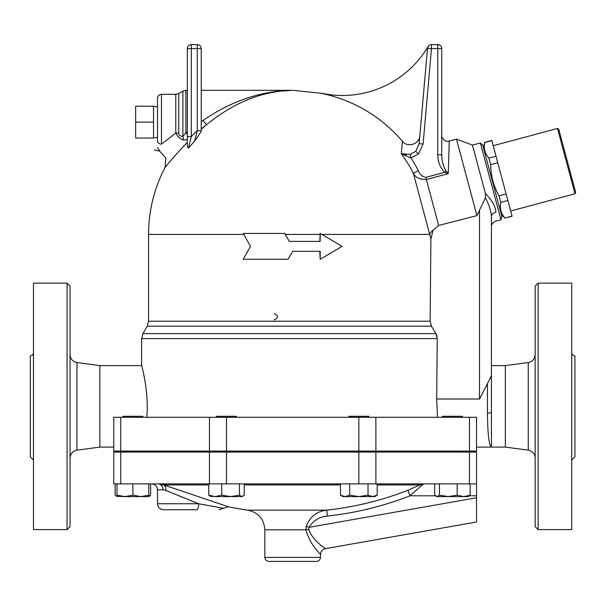<?xml version="1.0" encoding="UTF-8"?>
<svg xmlns="http://www.w3.org/2000/svg" width="606" height="606" viewBox="0 0 606 606"><rect width="100%" height="100%" fill="white"/><g stroke="black" fill="none" stroke-linecap="round" stroke-linejoin="round"><path stroke-width="0.91" d="M575.7 192.541L558.724 129.184L557.505 128.48L574.996 193.761L575.7 192.541M493.193 145.713L557.505 128.48M157.507 106.929L153.53 106.224L135.646 106.224L135.646 138.024L153.53 138.024L153.53 122.124L135.646 122.124M153.53 106.224L153.53 122.124M157.507 98.278L157.507 140.978A3.977 3.144 0 0 0 161.484 144.114C159.31 153 159.31 153 161.484 144.114L161.484 94.301C159.067 94.536 157.742 95.862 157.507 98.278M159.787 150.992L157.507 147.576M157.507 140.978C157.507 149.356 157.507 149.356 157.507 140.978M175.376 133.358L161.484 144.114M483.33 147.326L484.717 142.524C483.512 148.425 484.906 153.629 488.898 158.128L490.648 164.65C490.83 175.755 493.617 186.156 499.011 195.859L500.761 202.381C499.549 208.282 500.942 213.486 504.942 217.986L512.093 216.274L491.777 140.433L484.671 142.342M484.717 142.524L491.822 140.622M488.898 158.128L496.003 156.227M504.942 217.986L512.047 216.084M500.761 202.381L507.866 200.48M499.011 195.859L506.116 193.958M490.648 164.65L497.753 162.749M501.851 216.44L482.815 145.41L480.384 142.971L500.965 219.766L501.851 216.44M142.842 417.292L142.842 416.292L122.965 416.292L122.965 417.292M236.431 417.292L236.431 416.292L216.554 416.292L216.554 417.292M348.904 452.068L348.904 451.076M368.781 417.292L368.781 416.292L348.904 416.292L348.904 417.292M462.363 417.292L462.363 416.292L442.486 416.292L442.486 417.292M148.811 495.837L150.644 495.178L148.811 496.594L140.857 496.594L148.811 495.178L148.811 496.594M144.152 496.594L124.957 496.594L132.903 495.178L140.857 496.594M115.17 483.876L115.17 495.178L117.003 496.519M117.003 496.594L117.003 495.178L124.957 496.594L116.443 496.269M242.953 496.269L241.847 496.594L244.226 495.178L244.226 483.876M230.606 496.594L239.476 495.178L241.847 496.594L215.251 496.594L221.743 495.178L230.606 496.594M210.032 496.269L208.759 495.178L215.251 496.594L210.032 496.269M377.205 495.178L374.743 496.594L372.614 496.594L377.205 495.178L377.205 483.876M340.481 495.178L345.072 496.594L342.943 496.594L340.481 495.178L340.481 483.876M358.843 496.594L368.024 495.178L372.614 496.594L345.072 496.594L349.662 495.178L358.843 496.594M434.691 483.876L434.691 495.178L437.07 496.594L435.964 496.269M439.441 495.178L448.311 496.594L437.07 496.594L439.441 495.178L439.441 483.876M463.673 496.594L470.165 495.178L468.324 496.594L448.311 496.594L457.182 495.178L463.673 496.594M117.003 483.876L117.003 495.178M132.903 483.876L132.903 495.178M148.811 483.876L148.811 495.178M221.743 483.876L221.743 495.178M208.759 483.876L208.759 495.178M239.476 483.876L239.476 495.178M368.024 483.876L368.024 495.178M349.662 483.876L349.662 495.178M470.165 483.876L470.165 495.178M457.182 483.876L457.182 495.178M150.644 483.876L150.644 495.178M375.879 417.292L113.776 417.292L113.776 451.076L476.521 451.076L476.521 417.292L375.879 417.292L375.879 451.076M268.814 561.391L316.521 561.391C318.93 561.156 320.256 559.83 320.491 557.414L264.837 557.414C265.072 559.83 266.398 561.156 268.814 561.391M324.074 547.589C330.952 551.498 313.84 543.552 308.666 529.341A5.962 0.477 -8.6 0 0 305.909 529.811C310.696 547.68 325.18 558.3 319.339 553.142M196.874 509.714L163.469 509.714L196.874 509.714A5.962 1.742 -90 0 0 198.616 503.753L205.502 505.033M210.532 505.965L213.963 506.586M157.507 503.753L157.507 489.837L163.014 489.837L165.718 490.368L198.616 503.753L222.993 508.146L198.616 503.753L157.507 503.753C157.863 507.373 159.848 509.358 163.469 509.714M163.718 484.944L228.28 506.737L163.711 484.936A5.962 4.303 -70.7 0 1 165.718 490.368L170.028 492.155M185.103 498.321L179.194 495.92M175.043 494.223L172.233 493.064M163.014 489.837A5.962 4.931 90 0 0 158.083 483.876L163.711 484.936L208.759 484.936M377.205 484.936L419.86 484.936L424.139 483.876L419.86 484.936L408.02 490.216M308.666 529.341L309.037 527.334C313.196 520.645 319.301 516.88 327.354 516.039A322.612 322.612 0 0 0 410.042 495.799L407.876 490.269A316.673 316.673 0 0 1 326.717 510.138C316.9 511.343 310.067 516.713 306.219 526.25L305.909 529.811L264.837 529.811L264.837 557.414M419.86 484.936A5.962 4.439 -120.3 0 1 422.238 484.936L424.139 483.876L422.018 485.194M435.32 495.799L410.042 495.799L422.238 484.936M421.496 485.762L420.822 486.451M320.491 557.414L320.491 554.52C320.718 551.377 322.362 549.422 325.422 548.65L476.521 522.008L476.521 483.876L113.776 483.876L113.776 452.068L120.768 452.068L120.768 483.876M305.916 527.955L306.219 526.25L309.037 527.318L476.521 497.784M327.354 516.039L326.717 510.138L247.771 510.138A318.021 318.021 0 0 1 228.28 506.737L219.054 509.714M476.521 483.876L476.521 452.068L120.768 452.068M441.736 451.076L441.736 452.068M289.373 241.385L284.782 233.431L243.286 233.431L250.46 246.354L243.286 259.27L288.017 259.27L292.668 251.323L320.188 251.323L320.188 259.27L342.049 246.354L320.188 233.431L320.188 241.385L289.327 241.385L284.676 233.431M320.188 233.431L319.816 241.385M319.816 251.323L320.188 259.27M292.668 251.323L288.017 259.27M487.451 413.428L487.451 413.14A3.977 1.023 0 0 0 491.428 412.118L491.428 375.834L479.505 399.013L436.661 399.013L437.244 338.58L435.896 333.611L431.48 326.18L430.131 321.21L430.904 238.9L433.093 230.159L438.661 225.447L476.937 215.622L485.383 197.95L485.451 193.617C491.996 200.215 495.488 206.449 495.928 212.312C495.511 224.084 495.511 224.084 495.928 212.312A5.643 4.378 -0 0 0 491.428 216.6C491.428 229.916 491.428 229.916 491.428 216.6L491.428 375.841L491.004 377.22M419.61 137.183L419.86 135.676C419.579 144.167 407.543 148.046 402.384 141.266L401.293 153.78A135.289 135.289 0 0 1 413.337 173.255L430.904 238.923M274.374 319.892C278.51 317.771 278.51 315.658 274.374 313.537M485.451 193.617L472.445 145.099L480.384 142.971M201.237 48.586A3.977 3.977 0 0 0 197.261 44.609L191.299 44.609L197.261 44.609A3.977 3.977 0 0 1 201.237 48.586L197.261 48.586L197.261 130.76L201.237 130.76L201.237 48.586L201.237 129.26L206.601 124.669C234.045 102.308 262.731 90.862 292.668 90.324C261.497 90.794 231.621 100.831 203.04 120.442L201.237 121.662M201.109 131.684L194.556 141.274L197.261 130.76A140.887 140.887 0 0 0 191.299 136.585L191.299 48.586L197.261 48.586L197.261 44.609M201.237 131.161L201.237 130.76M187.322 146.735L188.421 148.197L191.299 136.585L187.322 136.585L187.322 146.735L188.421 148.197A135.289 135.289 0 0 1 194.556 141.274M190.17 141.115L189.58 143.524M191.299 44.609A3.977 3.977 0 0 0 187.322 48.586A3.977 3.977 0 0 1 191.299 44.609L191.299 48.586L187.322 48.586L187.322 136.585M274.276 91.589L292.668 90.324L322.119 93.369A99.384 99.384 0 0 0 428.041 46.564A3.977 3.977 0 0 0 427.51 48.238L419.86 135.676M402.384 141.266A143.933 143.933 0 0 0 322.119 93.536L322.119 93.369M168.316 163.499C158.908 175.225 171.339 158.78 187.322 142.455M201.237 90.324L292.668 90.324C262.731 90.862 234.045 102.308 206.601 124.669L203.04 120.442M201.237 128.836L206.601 124.669M161.484 94.301L175.785 94.301L175.785 133.055C177.869 136.751 180.399 139.077 183.376 140.039L183.368 140.031M187.322 134.343A5.962 1.386 47.7 0 0 185.868 132.797L182.883 136.214A5.962 3.439 82.8 0 1 183.376 140.039L187.322 139.698M175.785 133.055A5.962 2.341 180 0 1 178.77 133.373L178.77 93.498L182.883 91.12L182.883 136.214C180.558 136.448 179.187 135.502 178.77 133.373M187.322 131.691L185.868 132.797L185.868 90.324L182.883 91.12M411.398 144.667L412.05 144.546M417.178 141.653L418.428 140.016M410.398 154.333L401.293 153.78L410.951 157.893L418.443 154.053L415.777 151.333L410.398 154.333L410.951 157.893A140.887 140.887 0 0 1 418.329 170.725L413.337 173.255C415.39 177.52 419.731 179.603 426.359 179.512L425.783 177.376C422.261 176.634 419.776 174.422 418.329 170.725M419.155 143.683L423.117 144.023L431.464 48.586L427.51 48.238L419.155 143.683L415.777 151.333M404.8 154.621L406.361 154.689M427.51 48.238A3.977 3.977 0 0 1 431.464 44.609L437.759 44.609L431.464 44.609A3.977 3.977 0 0 0 427.51 48.238M437.759 154.772L441.736 154.772L441.736 48.586L437.759 48.586L437.759 154.772C437.752 161.605 440.07 167.445 444.713 172.301L445.91 170.733C443.122 165.839 441.729 160.522 441.736 154.772M425.783 177.376L444.713 172.301L448.273 173.642L445.91 170.733L448.273 173.642L449.243 141.031C444.902 143.205 440.85 136.115 441.736 135.267M437.759 44.609A3.977 3.977 0 0 1 441.736 48.586A3.977 3.977 0 0 0 437.759 44.609L437.759 48.586L431.464 48.586L431.464 44.609M449.243 141.031L456.439 139.1L476.937 215.622M321.9 234.424L429.73 234.424A11.923 7.431 165 0 1 433.093 230.159M70.054 458.038C70.417 453.72 72.712 451.091 76.954 450.16L76.954 362.555C72.69 361.646 70.394 359.017 70.054 354.677M70.054 526.606L70.054 286.108L67.069 283.123L67.069 529.591L70.054 526.606M113.776 447.099L99.869 447.099L99.869 365.607L76.954 362.555M99.869 447.099L76.954 450.16M67.069 283.123L33.481 283.123L33.481 529.591L67.069 529.591M33.481 460.022L30.3 456.841L30.3 355.873C32.216 355.669 33.277 354.608 33.481 352.692M535.159 286.108L535.159 526.606L538.136 529.591L538.136 283.123L535.159 286.108M538.136 529.591L571.731 529.591L571.731 283.123L538.136 283.123M528.258 450.16L528.258 362.555L505.343 365.607L505.343 447.099L528.258 450.16C532.492 451.091 534.795 453.72 535.159 458.038M571.731 460.022L574.912 456.841L574.912 355.873C572.988 355.669 571.928 354.608 571.731 352.692M487.451 383.659L487.451 413.14C487.716 434.494 489.042 445.819 491.428 447.099L476.521 447.099M500.965 219.766L495.61 221.205C492.792 222.432 491.398 224.25 491.428 226.652L491.428 447.099L505.343 447.099M490.928 377.356L490.057 378.848M485.383 197.95C489.08 204.722 491.095 210.941 491.428 216.6M479.505 210.047L479.505 399.013L479.891 398.748M99.869 365.607L141.607 365.607L141.607 338.58L142.94 333.611L435.896 333.611L436.547 334.921M436.767 335.519L437.123 336.981M437.517 417.292L436.661 399.059M146.796 417.292C149.243 392.68 141.592 364.827 141.607 365.607C141.493 364.509 149.258 392.506 146.796 417.292M244.226 484.936L340.481 484.936M469.536 495.799L476.521 495.799M209.456 452.068L209.456 483.876M226.492 452.068L226.492 483.876M358.843 452.068L358.843 483.876M375.879 452.068L375.879 483.876M469.468 452.068L469.468 483.876M285.358 234.424L319.816 234.424M430.131 321.21L148.561 321.21L148.561 234.424L243.832 234.424M418.443 154.053L423.117 144.023M448.273 173.642L426.359 179.512L438.661 225.447M469.468 417.292L469.468 451.076M141.607 338.58L437.244 338.58M142.94 333.611L147.235 326.18L431.48 326.18M120.768 451.076L120.768 417.292M209.456 417.292L209.456 451.076M358.843 417.292L358.843 451.076M226.492 417.292L226.492 451.076M510.684 210.994L574.996 193.761M157.507 137.327L153.53 138.024M501.336 214.524L504.987 218.175M142.842 452.068L142.842 451.076M122.965 452.068L122.965 451.076M236.431 452.068L236.431 451.076M216.554 452.068L216.554 451.076M368.781 452.068L368.781 451.076M462.363 452.068L462.363 451.076M442.486 452.068L442.486 451.076M157.507 489.837C157.151 486.217 155.166 484.232 151.545 483.876M264.837 529.811C264.019 519.031 258.33 512.471 247.771 510.138M143.592 451.076L143.592 452.068M159.742 151.152L165.862 158.158L165.09 167.423A144.099 144.099 0 0 0 148.561 234.424M154.53 149.955L159.734 151.144M175.785 94.301L178.77 93.498M185.868 90.324L187.322 90.324M528.258 362.555C532.515 361.646 534.818 359.017 535.159 354.677M472.445 145.099L456.439 139.1M147.235 326.18L148.561 321.21M505.343 365.607L491.428 365.607"/></g></svg>
